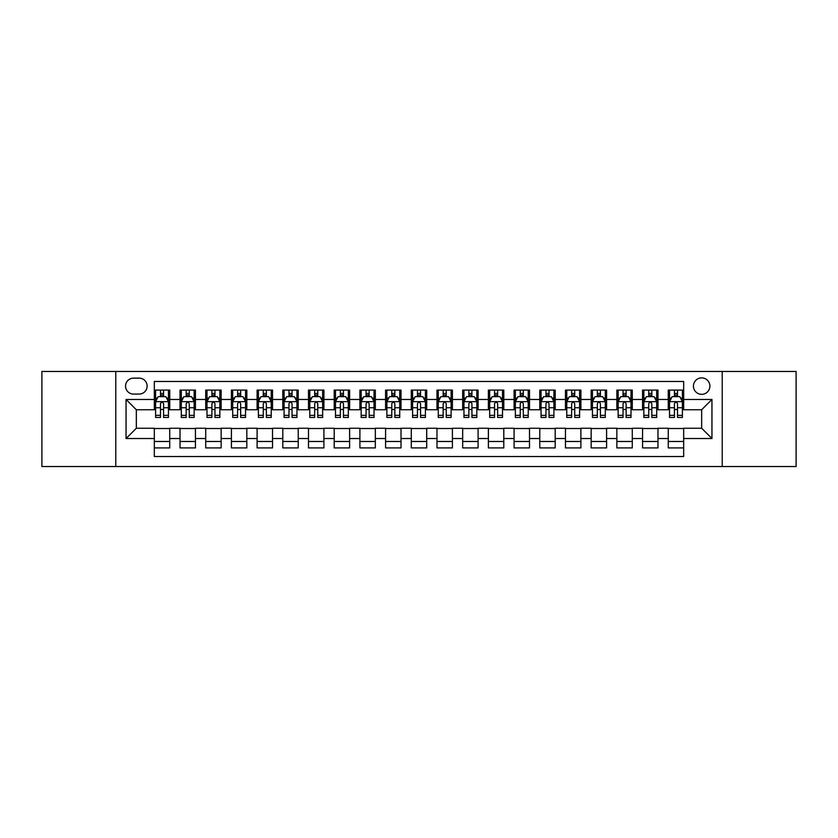 <?xml version="1.0" encoding="UTF-8"?>
<svg xmlns="http://www.w3.org/2000/svg" width="838" height="838" viewBox="0 0 838 838"><rect width="100%" height="100%" fill="white"/><g stroke="black" fill="none" stroke-linecap="round" stroke-linejoin="round"><path stroke-width="1.26" d="M701.668 377.886A8.223 8.223 0 0 0 693.445 386.109A8.223 8.223 0 0 0 701.668 394.331A8.223 8.223 0 0 0 709.891 386.109A8.223 8.223 0 0 0 701.668 377.886M722.22 466.536L796.1 466.536L796.1 371.464L722.22 371.464L722.22 466.536L115.78 466.536L115.78 371.464L41.9 371.464L41.9 466.536L115.78 466.536M683.672 390.089L668.263 390.089L668.263 399.475L657.977 399.475L657.977 409.751L668.263 409.751L668.263 399.475M657.977 399.475L657.977 390.089L642.557 390.089L642.557 399.475L632.281 399.475L632.281 409.751L642.557 409.751L642.557 399.475M632.281 399.475L632.281 390.089L616.862 390.089L616.862 399.475L606.586 399.475L606.586 409.751L616.862 409.751L616.862 399.475M606.586 399.475L606.586 390.089L591.167 390.089L591.167 399.475L580.891 399.475L580.891 409.751L591.167 409.751L591.167 399.475M580.891 399.475L580.891 390.089L565.472 390.089L565.472 399.475L555.196 399.475L555.196 409.751L565.472 409.751L565.472 399.475M555.196 399.475L555.196 390.089L539.777 390.089L539.777 399.475L529.501 399.475L529.501 409.751L539.777 409.751L539.777 399.475M529.501 399.475L529.501 390.089L514.082 390.089L514.082 399.475L503.795 399.475L503.795 409.751L514.082 409.751L514.082 399.475M503.795 399.475L503.795 390.089L488.386 390.089L488.386 399.475L478.1 399.475L478.1 409.751L488.386 409.751L488.386 399.475M478.1 399.475L478.1 390.089L462.681 390.089L462.681 399.475L452.405 399.475L452.405 409.751L462.681 409.751L462.681 399.475M452.405 399.475L452.405 390.089L436.986 390.089L436.986 399.475L426.71 399.475L426.71 409.751L436.986 409.751L436.986 399.475M426.71 399.475L426.71 390.089L411.29 390.089L411.29 399.475L401.014 399.475L401.014 409.751L411.29 409.751L411.29 399.475M401.014 399.475L401.014 390.089L385.595 390.089L385.595 399.475L375.319 399.475L375.319 409.751L385.595 409.751L385.595 399.475M375.319 399.475L375.319 390.089L359.9 390.089L359.9 399.475L349.614 399.475L349.614 409.751L359.9 409.751L359.9 399.475M349.614 399.475L349.614 390.089L334.205 390.089L334.205 399.475L323.918 399.475L323.918 409.751L334.205 409.751L334.205 399.475M323.918 399.475L323.918 390.089L308.499 390.089L308.499 399.475L298.223 399.475L298.223 409.751L308.499 409.751L308.499 399.475M298.223 399.475L298.223 390.089L282.804 390.089L282.804 399.475L272.528 399.475L272.528 409.751L282.804 409.751L282.804 399.475M272.528 399.475L272.528 390.089L257.109 390.089L257.109 399.475L246.833 399.475L246.833 409.751L257.109 409.751L257.109 399.475M246.833 399.475L246.833 390.089L231.414 390.089L231.414 399.475L221.138 399.475L221.138 409.751L231.414 409.751L231.414 399.475M221.138 399.475L221.138 390.089L205.719 390.089L205.719 399.475L195.443 399.475L195.443 409.751L205.719 409.751L205.719 399.475M195.443 399.475L195.443 390.089L180.023 390.089L180.023 409.751L169.737 409.751L169.737 390.089L154.328 390.089M154.328 447.911L169.737 447.911L169.737 428.249L180.023 428.249L180.023 447.911L195.443 447.911L195.443 428.249L205.719 428.249L205.719 438.525L195.443 438.525M205.719 438.525L205.719 447.911L221.138 447.911L221.138 428.249L231.414 428.249L231.414 438.525L221.138 438.525M231.414 438.525L231.414 447.911L246.833 447.911L246.833 428.249L257.109 428.249L257.109 438.525L246.833 438.525M257.109 438.525L257.109 447.911L272.528 447.911L272.528 428.249L282.804 428.249L282.804 438.525L272.528 438.525M282.804 438.525L282.804 447.911L298.223 447.911L298.223 428.249L308.499 428.249L308.499 438.525L298.223 438.525M308.499 438.525L308.499 447.911L323.918 447.911L323.918 428.249L334.205 428.249L334.205 438.525L323.918 438.525M334.205 438.525L334.205 447.911L349.614 447.911L349.614 428.249L359.9 428.249L359.9 438.525L349.614 438.525M359.9 438.525L359.9 447.911L375.319 447.911L375.319 428.249L385.595 428.249L385.595 438.525L375.319 438.525M385.595 438.525L385.595 447.911L401.014 447.911L401.014 428.249L411.29 428.249L411.29 438.525L401.014 438.525M411.29 438.525L411.29 447.911L426.71 447.911L426.71 428.249L436.986 428.249L436.986 438.525L426.71 438.525M436.986 438.525L436.986 447.911L452.405 447.911L452.405 428.249L462.681 428.249L462.681 438.525L452.405 438.525M462.681 438.525L462.681 447.911L478.1 447.911L478.1 428.249L488.386 428.249L488.386 438.525L478.1 438.525M488.386 438.525L488.386 447.911L503.795 447.911L503.795 428.249L514.082 428.249L514.082 438.525L503.795 438.525M514.082 438.525L514.082 447.911L529.501 447.911L529.501 428.249L539.777 428.249L539.777 438.525L529.501 438.525M539.777 438.525L539.777 447.911L555.196 447.911L555.196 428.249L565.472 428.249L565.472 438.525L555.196 438.525M565.472 438.525L565.472 447.911L580.891 447.911L580.891 428.249L591.167 428.249L591.167 438.525L580.891 438.525M591.167 438.525L591.167 447.911L606.586 447.911L606.586 428.249L616.862 428.249L616.862 438.525L606.586 438.525M616.862 438.525L616.862 447.911L632.281 447.911L632.281 428.249L642.557 428.249L642.557 438.525L632.281 438.525M642.557 438.525L642.557 447.911L657.977 447.911L657.977 428.249L668.263 428.249L668.263 438.525L657.977 438.525M133.504 394.07L139.16 394.07A7.961 7.961 0 0 0 147.132 386.109A7.961 7.961 0 0 0 139.16 378.137L133.504 378.137A7.961 7.961 0 0 0 125.543 386.109A7.961 7.961 0 0 0 133.504 394.07M722.22 371.464L115.78 371.464M683.672 399.475L683.672 381.479L154.328 381.479L154.328 409.751L136.332 409.751L136.332 428.249L154.328 428.249L154.328 456.521L683.672 456.521L683.672 428.249L701.668 428.249L701.668 409.751L683.672 409.751L683.672 399.475L711.944 399.475L711.944 438.525L683.672 438.525M154.328 438.525L126.056 438.525L126.056 399.475L154.328 399.475M668.263 438.525L668.263 447.911L683.672 447.911M154.328 396.51L155.606 396.51M160.487 396.51L163.578 396.51M168.459 396.51L169.737 396.51M154.328 409.489L155.606 409.489M160.487 409.489L163.578 409.489M168.459 409.489L169.737 409.489M154.328 428.511L169.737 428.511M154.328 441.49L169.737 441.49M180.023 409.489L181.301 409.489M186.183 409.489L189.273 409.489M194.154 409.489L195.443 409.489M180.023 396.51L181.301 396.51M186.183 396.51L189.273 396.51M194.154 396.51L195.443 396.51M180.023 428.511L195.443 428.511M180.023 441.49L195.443 441.49M205.719 428.511L221.138 428.511M205.719 441.49L221.138 441.49M205.719 396.51L206.996 396.51M211.888 396.51L214.968 396.51M219.849 396.51L221.138 396.51M205.719 409.489L206.996 409.489M211.888 409.489L214.968 409.489M219.849 409.489L221.138 409.489M231.414 428.511L246.833 428.511M231.414 441.49L246.833 441.49M231.414 396.51L232.702 396.51M237.583 396.51L240.663 396.51M245.544 396.51L246.833 396.51M231.414 409.489L232.702 409.489M237.583 409.489L240.663 409.489M245.544 409.489L246.833 409.489M257.109 428.511L272.528 428.511M257.109 441.49L272.528 441.49M257.109 396.51L258.397 396.51M263.279 396.51L266.358 396.51M271.24 396.51L272.528 396.51M257.109 409.489L258.397 409.489M263.279 409.489L266.358 409.489M271.24 409.489L272.528 409.489M282.804 428.511L298.223 428.511M282.804 441.49L298.223 441.49M282.804 396.51L284.092 396.51M288.974 396.51L292.053 396.51M296.945 396.51L298.223 396.51M282.804 409.489L284.092 409.489M288.974 409.489L292.053 409.489M296.945 409.489L298.223 409.489M308.499 428.511L323.918 428.511M308.499 441.49L323.918 441.49M308.499 396.51L309.788 396.51M314.669 396.51L317.759 396.51M322.64 396.51L323.918 396.51M308.499 409.489L309.788 409.489M314.669 409.489L317.759 409.489M322.64 409.489L323.918 409.489M334.205 428.511L349.614 428.511M334.205 441.49L349.614 441.49M334.205 396.51L335.483 396.51M340.364 396.51L343.454 396.51M348.336 396.51L349.614 396.51M334.205 409.489L335.483 409.489M340.364 409.489L343.454 409.489M348.336 409.489L349.614 409.489M359.9 428.511L375.319 428.511M359.9 441.49L375.319 441.49M359.9 396.51L361.178 396.51M366.07 396.51L369.149 396.51M374.031 396.51L375.319 396.51M359.9 409.489L361.178 409.489M366.07 409.489L369.149 409.489M374.031 409.489L375.319 409.489M385.595 428.511L401.014 428.511M385.595 441.49L401.014 441.49M385.595 396.51L386.884 396.51M391.765 396.51L394.845 396.51M399.726 396.51L401.014 396.51M385.595 409.489L386.884 409.489M391.765 409.489L394.845 409.489M399.726 409.489L401.014 409.489M411.29 428.511L426.71 428.511M411.29 441.49L426.71 441.49M411.29 396.51L412.579 396.51M417.46 396.51L420.54 396.51M425.421 396.51L426.71 396.51M411.29 409.489L412.579 409.489M417.46 409.489L420.54 409.489M425.421 409.489L426.71 409.489M436.986 428.511L452.405 428.511M436.986 441.49L452.405 441.49M436.986 396.51L438.274 396.51M443.155 396.51L446.235 396.51M451.116 396.51L452.405 396.51M436.986 409.489L438.274 409.489M443.155 409.489L446.235 409.489M451.116 409.489L452.405 409.489M462.681 428.511L478.1 428.511M462.681 441.49L478.1 441.49M462.681 396.51L463.969 396.51M468.851 396.51L471.93 396.51M476.822 396.51L478.1 396.51M462.681 409.489L463.969 409.489M468.851 409.489L471.93 409.489M476.822 409.489L478.1 409.489M488.386 428.511L503.795 428.511M488.386 441.49L503.795 441.49M488.386 396.51L489.664 396.51M494.546 396.51L497.636 396.51M502.517 396.51L503.795 396.51M488.386 409.489L489.664 409.489M494.546 409.489L497.636 409.489M502.517 409.489L503.795 409.489M514.082 428.511L529.501 428.511M514.082 441.49L529.501 441.49M514.082 396.51L515.36 396.51M520.241 396.51L523.331 396.51M528.212 396.51L529.501 396.51M514.082 409.489L515.36 409.489M520.241 409.489L523.331 409.489M528.212 409.489L529.501 409.489M539.777 428.511L555.196 428.511M539.777 441.49L555.196 441.49M539.777 396.51L541.055 396.51M545.947 396.51L549.026 396.51M553.908 396.51L555.196 396.51M539.777 409.489L541.055 409.489M545.947 409.489L549.026 409.489M553.908 409.489L555.196 409.489M565.472 428.511L580.891 428.511M565.472 441.49L580.891 441.49M565.472 396.51L566.76 396.51M571.642 396.51L574.721 396.51M579.603 396.51L580.891 396.51M565.472 409.489L566.76 409.489M571.642 409.489L574.721 409.489M579.603 409.489L580.891 409.489M591.167 428.511L606.586 428.511M591.167 441.49L606.586 441.49M591.167 396.51L592.456 396.51M597.337 396.51L600.417 396.51M605.298 396.51L606.586 396.51M591.167 409.489L592.456 409.489M597.337 409.489L600.417 409.489M605.298 409.489L606.586 409.489M616.862 428.511L632.281 428.511M616.862 441.49L632.281 441.49M616.862 396.51L618.151 396.51M623.032 396.51L626.112 396.51M631.004 396.51L632.281 396.51M616.862 409.489L618.151 409.489M623.032 409.489L626.112 409.489M631.004 409.489L632.281 409.489M642.557 428.511L657.977 428.511M642.557 441.49L657.977 441.49M642.557 396.51L643.846 396.51M648.727 396.51L651.817 396.51M656.699 396.51L657.977 396.51M642.557 409.489L643.846 409.489M648.727 409.489L651.817 409.489M656.699 409.489L657.977 409.489M668.263 428.511L683.672 428.511M668.263 441.49L683.672 441.49M668.263 396.51L669.541 396.51M674.422 396.51L677.513 396.51M682.394 396.51L683.672 396.51M668.263 409.489L669.541 409.489M674.422 409.489L677.513 409.489M682.394 409.489L683.672 409.489M136.332 409.751L126.056 399.475M136.332 428.249L126.056 438.525M711.944 399.475L701.668 409.751M711.944 438.525L701.668 428.249M163.578 393.431L160.487 393.431M168.459 415.365L163.578 415.365L163.578 417.46L168.459 417.46L168.459 401.779L165.882 396.646L158.183 396.646L155.606 401.779L155.606 417.46L160.487 417.46L160.487 415.365L155.606 415.365M155.606 401.779L155.606 390.089M168.459 401.779L168.459 390.089M160.487 396.646L160.487 390.089M163.578 390.089L163.578 396.646M163.578 415.365L163.578 403.707C162.551 401.727 161.524 401.727 160.487 403.707L160.487 415.365M189.273 393.431L186.183 393.431M194.154 415.365L189.273 415.365L189.273 417.46L194.154 417.46L194.154 401.779L191.588 396.646L183.878 396.646L181.301 401.779L181.301 417.46L186.183 417.46L186.183 415.365L181.301 415.365M181.301 401.779L181.301 390.089M194.154 401.779L194.154 390.089M186.183 396.646L186.183 390.089M189.273 390.089L189.273 396.646M189.273 415.365L189.273 403.707C188.246 401.727 187.22 401.727 186.183 403.707L186.183 415.365M214.968 393.431L211.888 393.431M219.849 415.365L214.968 415.365L214.968 417.46L219.849 417.46L219.849 401.779L217.283 396.646L209.573 396.646L206.996 401.779L206.996 417.46L211.888 417.46L211.888 415.365L206.996 415.365M206.996 401.779L206.996 390.089M219.849 401.779L219.849 390.089M211.888 396.646L211.888 390.089M214.968 390.089L214.968 396.646M214.968 415.365L214.968 403.707C213.941 401.727 212.915 401.727 211.888 403.707L211.888 415.365M240.663 393.431L237.583 393.431M245.544 415.365L240.663 415.365L240.663 417.46L245.544 417.46L245.544 401.779L242.978 396.646L235.269 396.646L232.702 401.779L232.702 417.46L237.583 417.46L237.583 415.365L232.702 415.365M232.702 401.779L232.702 390.089M245.544 401.779L245.544 390.089M237.583 396.646L237.583 390.089M240.663 390.089L240.663 396.646M240.663 415.365L240.663 403.707C239.637 401.727 238.61 401.727 237.583 403.707L237.583 415.365M266.358 393.431L263.279 393.431M271.24 415.365L266.358 415.365L266.358 417.46L271.24 417.46L271.24 401.779L268.673 396.646L260.964 396.646L258.397 401.779L258.397 417.46L263.279 417.46L263.279 415.365L258.397 415.365M258.397 401.779L258.397 390.089M271.24 401.779L271.24 390.089M263.279 396.646L263.279 390.089M266.358 390.089L266.358 396.646M266.358 415.365L266.358 403.707C265.332 401.727 264.305 401.727 263.279 403.707L263.279 415.365M292.053 393.431L288.974 393.431M296.945 415.365L292.053 415.365L292.053 417.46L296.945 417.46L296.945 401.779L294.368 396.646L286.659 396.646L284.092 401.779L284.092 417.46L288.974 417.46L288.974 415.365L284.092 415.365M284.092 401.779L284.092 390.089M296.945 401.779L296.945 390.089M288.974 396.646L288.974 390.089M292.053 390.089L292.053 396.646M292.053 415.365L292.053 403.707C291.027 401.727 290 401.727 288.974 403.707L288.974 415.365M317.759 393.431L314.669 393.431M322.64 415.365L317.759 415.365L317.759 417.46L322.64 417.46L322.64 401.779L320.064 396.646L312.354 396.646L309.788 401.779L309.788 417.46L314.669 417.46L314.669 415.365L309.788 415.365M309.788 401.779L309.788 390.089M322.64 401.779L322.64 390.089M314.669 396.646L314.669 390.089M317.759 390.089L317.759 396.646M317.759 415.365L317.759 403.707C316.733 401.727 315.696 401.727 314.669 403.707L314.669 415.365M343.454 393.431L340.364 393.431M348.336 415.365L343.454 415.365L343.454 417.46L348.336 417.46L348.336 401.779L345.769 396.646L338.06 396.646L335.483 401.779L335.483 417.46L340.364 417.46L340.364 415.365L335.483 415.365M335.483 401.779L335.483 390.089M348.336 401.779L348.336 390.089M340.364 396.646L340.364 390.089M343.454 390.089L343.454 396.646M343.454 415.365L343.454 403.707C342.428 401.727 341.401 401.727 340.364 403.707L340.364 415.365M369.149 393.431L366.07 393.431M374.031 415.365L369.149 415.365L369.149 417.46L374.031 417.46L374.031 401.779L371.464 396.646L363.755 396.646L361.178 401.779L361.178 417.46L366.07 417.46L366.07 415.365L361.178 415.365M361.178 401.779L361.178 390.089M374.031 401.779L374.031 390.089M366.07 396.646L366.07 390.089M369.149 390.089L369.149 396.646M369.149 415.365L369.149 403.707C368.123 401.727 367.096 401.727 366.07 403.707L366.07 415.365M394.845 393.431L391.765 393.431M399.726 415.365L394.845 415.365L394.845 417.46L399.726 417.46L399.726 401.779L397.16 396.646L389.45 396.646L386.884 401.779L386.884 417.46L391.765 417.46L391.765 415.365L386.884 415.365M386.884 401.779L386.884 390.089M399.726 401.779L399.726 390.089M391.765 396.646L391.765 390.089M394.845 390.089L394.845 396.646M394.845 415.365L394.845 403.707C393.818 401.727 392.792 401.727 391.765 403.707L391.765 415.365M420.54 393.431L417.46 393.431M425.421 415.365L420.54 415.365L420.54 417.46L425.421 417.46L425.421 401.779L422.855 396.646L415.145 396.646L412.579 401.779L412.579 417.46L417.46 417.46L417.46 415.365L412.579 415.365M412.579 401.779L412.579 390.089M425.421 401.779L425.421 390.089M417.46 396.646L417.46 390.089M420.54 390.089L420.54 396.646M420.54 415.365L420.54 403.707C419.513 401.727 418.487 401.727 417.46 403.707L417.46 415.365M446.235 393.431L443.155 393.431M451.116 415.365L446.235 415.365L446.235 417.46L451.116 417.46L451.116 401.779L448.55 396.646L440.84 396.646L438.274 401.779L438.274 417.46L443.155 417.46L443.155 415.365L438.274 415.365M438.274 401.779L438.274 390.089M451.116 401.779L451.116 390.089M443.155 396.646L443.155 390.089M446.235 390.089L446.235 396.646M446.235 415.365L446.235 403.707C445.208 401.727 444.182 401.727 443.155 403.707L443.155 415.365M471.93 393.431L468.851 393.431M476.822 415.365L471.93 415.365L471.93 417.46L476.822 417.46L476.822 401.779L474.245 396.646L466.536 396.646L463.969 401.779L463.969 417.46L468.851 417.46L468.851 415.365L463.969 415.365M463.969 401.779L463.969 390.089M476.822 401.779L476.822 390.089M468.851 396.646L468.851 390.089M471.93 390.089L471.93 396.646M471.93 415.365L471.93 403.707C470.904 401.727 469.877 401.727 468.851 403.707L468.851 415.365M497.636 393.431L494.546 393.431M502.517 415.365L497.636 415.365L497.636 417.46L502.517 417.46L502.517 401.779L499.94 396.646L492.231 396.646L489.664 401.779L489.664 417.46L494.546 417.46L494.546 415.365L489.664 415.365M489.664 401.779L489.664 390.089M502.517 401.779L502.517 390.089M494.546 396.646L494.546 390.089M497.636 390.089L497.636 396.646M497.636 415.365L497.636 403.707C496.609 401.727 495.583 401.727 494.546 403.707L494.546 415.365M523.331 393.431L520.241 393.431M528.212 415.365L523.331 415.365L523.331 417.46L528.212 417.46L528.212 401.779L525.646 396.646L517.936 396.646L515.36 401.779L515.36 417.46L520.241 417.46L520.241 415.365L515.36 415.365M515.36 401.779L515.36 390.089M528.212 401.779L528.212 390.089M520.241 396.646L520.241 390.089M523.331 390.089L523.331 396.646M523.331 415.365L523.331 403.707C522.304 401.727 521.278 401.727 520.241 403.707L520.241 415.365M549.026 393.431L545.947 393.431M553.908 415.365L549.026 415.365L549.026 417.46L553.908 417.46L553.908 401.779L551.341 396.646L543.632 396.646L541.055 401.779L541.055 417.46L545.947 417.46L545.947 415.365L541.055 415.365M541.055 401.779L541.055 390.089M553.908 401.779L553.908 390.089M545.947 396.646L545.947 390.089M549.026 390.089L549.026 396.646M549.026 415.365L549.026 403.707C548 401.727 546.973 401.727 545.947 403.707L545.947 415.365M574.721 393.431L571.642 393.431M579.603 415.365L574.721 415.365L574.721 417.46L579.603 417.46L579.603 401.779L577.036 396.646L569.327 396.646L566.76 401.779L566.76 417.46L571.642 417.46L571.642 415.365L566.76 415.365M566.76 401.779L566.76 390.089M579.603 401.779L579.603 390.089M571.642 396.646L571.642 390.089M574.721 390.089L574.721 396.646M574.721 415.365L574.721 403.707C573.695 401.727 572.668 401.727 571.642 403.707L571.642 415.365M600.417 393.431L597.337 393.431M605.298 415.365L600.417 415.365L600.417 417.46L605.298 417.46L605.298 401.779L602.731 396.646L595.022 396.646L592.456 401.779L592.456 417.46L597.337 417.46L597.337 415.365L592.456 415.365M592.456 401.779L592.456 390.089M605.298 401.779L605.298 390.089M597.337 396.646L597.337 390.089M600.417 390.089L600.417 396.646M600.417 415.365L600.417 403.707C599.39 401.727 598.363 401.727 597.337 403.707L597.337 415.365M626.112 393.431L623.032 393.431M631.004 415.365L626.112 415.365L626.112 417.46L631.004 417.46L631.004 401.779L628.427 396.646L620.717 396.646L618.151 401.779L618.151 417.46L623.032 417.46L623.032 415.365L618.151 415.365M618.151 401.779L618.151 390.089M631.004 401.779L631.004 390.089M623.032 396.646L623.032 390.089M626.112 390.089L626.112 396.646M626.112 415.365L626.112 403.707C625.085 401.727 624.059 401.727 623.032 403.707L623.032 415.365M651.817 393.431L648.727 393.431M656.699 415.365L651.817 415.365L651.817 417.46L656.699 417.46L656.699 401.779L654.122 396.646L646.412 396.646L643.846 401.779L643.846 417.46L648.727 417.46L648.727 415.365L643.846 415.365M643.846 401.779L643.846 390.089M656.699 401.779L656.699 390.089M648.727 396.646L648.727 390.089M651.817 390.089L651.817 396.646M651.817 415.365L651.817 403.707C650.791 401.727 649.754 401.727 648.727 403.707L648.727 415.365M677.513 393.431L674.422 393.431M682.394 415.365L677.513 415.365L677.513 417.46L682.394 417.46L682.394 401.779L679.817 396.646L672.118 396.646L669.541 401.779L669.541 417.46L674.422 417.46L674.422 415.365L669.541 415.365M669.541 401.779L669.541 390.089M682.394 401.779L682.394 390.089M674.422 396.646L674.422 390.089M677.513 390.089L677.513 396.646M677.513 415.365L677.513 403.707C676.486 401.727 675.459 401.727 674.422 403.707L674.422 415.365M180.023 438.525L169.737 438.525M180.023 399.475L169.737 399.475M168.396 401.653L155.669 401.653M155.606 398.06L157.471 398.06M166.594 398.06L168.459 398.06M160.487 407.739L155.606 407.739M168.459 407.739L163.578 407.739M163.578 395.065L160.487 395.065M194.091 401.653L181.364 401.653M181.301 398.06L183.166 398.06M192.29 398.06L194.154 398.06M186.183 407.739L181.301 407.739M194.154 407.739L189.273 407.739M189.273 395.065L186.183 395.065M219.786 401.653L207.07 401.653M206.996 398.06L208.861 398.06M217.985 398.06L219.849 398.06M211.888 407.739L206.996 407.739M219.849 407.739L214.968 407.739M214.968 395.065L211.888 395.065M245.482 401.653L232.765 401.653M232.702 398.06L234.556 398.06M243.68 398.06L245.544 398.06M237.583 407.739L232.702 407.739M245.544 407.739L240.663 407.739M240.663 395.065L237.583 395.065M271.177 401.653L258.46 401.653M258.397 398.06L260.262 398.06M269.386 398.06L271.24 398.06M263.279 407.739L258.397 407.739M271.24 407.739L266.358 407.739M266.358 395.065L263.279 395.065M296.872 401.653L284.155 401.653M284.092 398.06L285.957 398.06M295.081 398.06L296.945 398.06M288.974 407.739L284.092 407.739M296.945 407.739L292.053 407.739M292.053 395.065L288.974 395.065M322.578 401.653L309.851 401.653M309.788 398.06L311.652 398.06M320.776 398.06L322.64 398.06M314.669 407.739L309.788 407.739M322.64 407.739L317.759 407.739M317.759 395.065L314.669 395.065M348.273 401.653L335.546 401.653M335.483 398.06L337.347 398.06M346.471 398.06L348.336 398.06M340.364 407.739L335.483 407.739M348.336 407.739L343.454 407.739M343.454 395.065L340.364 395.065M373.968 401.653L361.251 401.653M361.178 398.06L363.043 398.06M372.166 398.06L374.031 398.06M366.07 407.739L361.178 407.739M374.031 407.739L369.149 407.739M369.149 395.065L366.07 395.065M399.663 401.653L386.947 401.653M386.884 398.06L388.738 398.06M397.861 398.06L399.726 398.06M391.765 407.739L386.884 407.739M399.726 407.739L394.845 407.739M394.845 395.065L391.765 395.065M425.358 401.653L412.642 401.653M412.579 398.06L414.443 398.06M423.557 398.06L425.421 398.06M417.46 407.739L412.579 407.739M425.421 407.739L420.54 407.739M420.54 395.065L417.46 395.065M451.054 401.653L438.337 401.653M438.274 398.06L440.139 398.06M449.262 398.06L451.116 398.06M443.155 407.739L438.274 407.739M451.116 407.739L446.235 407.739M446.235 395.065L443.155 395.065M476.749 401.653L464.032 401.653M463.969 398.06L465.834 398.06M474.957 398.06L476.822 398.06M468.851 407.739L463.969 407.739M476.822 407.739L471.93 407.739M471.93 395.065L468.851 395.065M502.454 401.653L489.727 401.653M489.664 398.06L491.529 398.06M500.653 398.06L502.517 398.06M494.546 407.739L489.664 407.739M502.517 407.739L497.636 407.739M497.636 395.065L494.546 395.065M528.149 401.653L515.422 401.653M515.36 398.06L517.224 398.06M526.348 398.06L528.212 398.06M520.241 407.739L515.36 407.739M528.212 407.739L523.331 407.739M523.331 395.065L520.241 395.065M553.845 401.653L541.128 401.653M541.055 398.06L542.919 398.06M552.043 398.06L553.908 398.06M545.947 407.739L541.055 407.739M553.908 407.739L549.026 407.739M549.026 395.065L545.947 395.065M579.54 401.653L566.823 401.653M566.76 398.06L568.614 398.06M577.738 398.06L579.603 398.06M571.642 407.739L566.76 407.739M579.603 407.739L574.721 407.739M574.721 395.065L571.642 395.065M605.235 401.653L592.518 401.653M592.456 398.06L594.32 398.06M603.444 398.06L605.298 398.06M597.337 407.739L592.456 407.739M605.298 407.739L600.417 407.739M600.417 395.065L597.337 395.065M630.93 401.653L618.214 401.653M618.151 398.06L620.015 398.06M629.139 398.06L631.004 398.06M623.032 407.739L618.151 407.739M631.004 407.739L626.112 407.739M626.112 395.065L623.032 395.065M656.636 401.653L643.909 401.653M643.846 398.06L645.71 398.06M654.834 398.06L656.699 398.06M648.727 407.739L643.846 407.739M656.699 407.739L651.817 407.739M651.817 395.065L648.727 395.065M682.331 401.653L669.604 401.653M669.541 398.06L671.406 398.06M680.529 398.06L682.394 398.06M674.422 407.739L669.541 407.739M682.394 407.739L677.513 407.739M677.513 395.065L674.422 395.065"/></g></svg>
